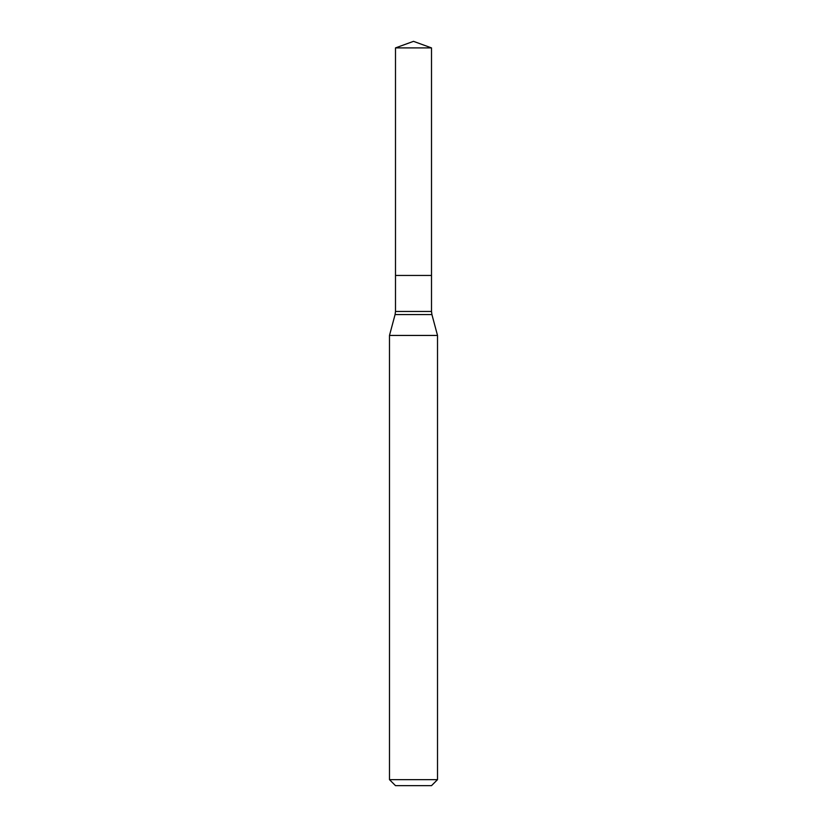 <?xml version="1.0" encoding="UTF-8"?>
<svg xmlns="http://www.w3.org/2000/svg" width="827" height="827" viewBox="0 0 827 827"><rect width="100%" height="100%" fill="white"/><g stroke="black" fill="none" stroke-linecap="round" stroke-linejoin="round"><path stroke-width="1.24" d="M437.514 335.442L389.486 335.442L389.486 779.644L437.514 779.644L437.514 335.442L431.921 314.57L395.079 314.57L389.486 335.442M389.486 779.644L395.492 785.65L431.508 785.65L437.514 779.644M395.492 47.904L395.492 275.443L431.508 275.443L431.508 311.459L395.492 311.459L395.492 275.443L431.508 275.443L431.508 47.904L395.492 47.904L413.5 41.35L431.508 47.904M431.508 311.459L431.921 314.57M395.492 311.459L395.079 314.57"/></g></svg>
